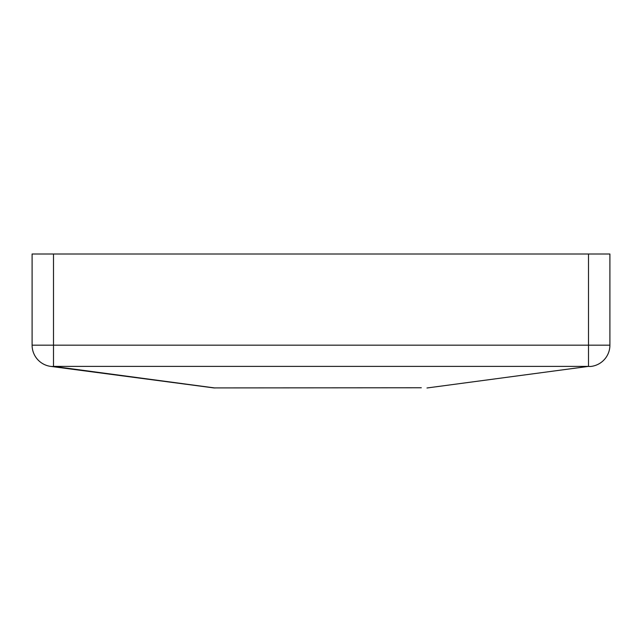 <?xml version="1.0" encoding="UTF-8"?>
<svg xmlns="http://www.w3.org/2000/svg" width="642" height="642" viewBox="0 0 642 642"><rect width="100%" height="100%" fill="white"/><g stroke="black" fill="none" stroke-linecap="round" stroke-linejoin="round"><path stroke-width="0.96" d="M213.786 387.912L50.702 366.389L213.786 387.912L421.312 387.768M591.298 366.389A21.403 21.403 0 0 0 609.9 345.171L588.497 345.171L588.497 366.389L53.503 366.389A21.403 15.063 97.5 0 1 50.702 366.389A21.403 21.403 0 0 1 32.1 345.171L32.1 254.015L53.503 254.015L53.503 345.171L588.497 345.171L588.497 254.015L609.9 254.015L609.9 345.171A21.403 21.403 0 0 1 591.298 366.389A21.403 15.063 -97.5 0 1 588.497 366.389L426.986 387.985M588.497 254.015L53.503 254.015M50.702 366.389A21.403 21.403 0 0 1 32.1 345.171L53.503 345.171L53.503 366.389L215.014 387.985"/></g></svg>
